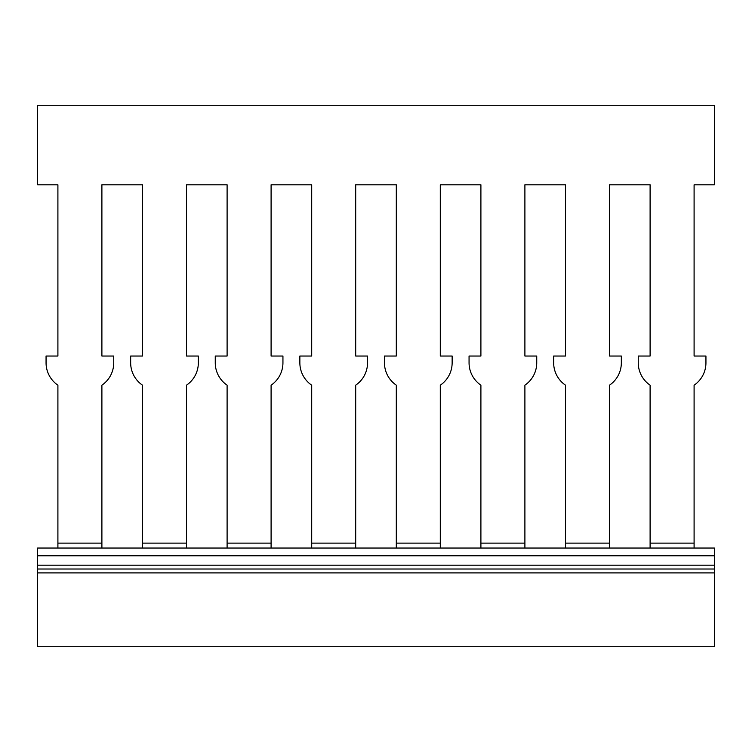 <?xml version="1.0" encoding="UTF-8"?>
<svg xmlns="http://www.w3.org/2000/svg" width="752" height="752" viewBox="0 0 752 752"><rect width="100%" height="100%" fill="white"/><g stroke="black" fill="none" stroke-linecap="round" stroke-linejoin="round"><path stroke-width="1.13" d="M57.904 184.804L57.904 356.034L57.904 184.804L37.6 184.804L37.6 105.28L714.4 105.28L714.4 184.804L694.096 184.804L694.096 356.034L694.096 184.804M705.94 356.034L705.94 362.802L705.94 356.034L694.096 356.034M694.096 534.033L694.096 385.184A27.072 27.072 0 0 0 705.94 362.802M621.34 356.034L621.34 362.802L621.34 356.034L609.496 356.034L609.496 184.804L650.104 184.804L650.104 356.034L638.26 356.034L638.26 362.802A27.072 27.072 0 0 0 650.104 385.184L650.104 534.033M609.496 534.033L609.496 385.184A27.072 27.072 0 0 0 621.34 362.802M609.496 548.039L609.496 543.123L565.504 543.123L565.504 385.184A27.072 27.072 0 0 1 553.66 362.802A27.072 27.072 0 0 0 565.504 385.184L565.504 534.033M536.74 356.034L536.74 362.802L536.74 356.034L524.896 356.034L524.896 184.804L565.504 184.804L565.504 356.034L553.66 356.034L553.66 362.802M524.896 534.033L524.896 385.184A27.072 27.072 0 0 0 536.74 362.802M524.896 548.039L524.896 543.123L480.904 543.123L480.904 385.184A27.072 27.072 0 0 1 469.06 362.802A27.072 27.072 0 0 0 480.904 385.184L480.904 534.033M452.14 356.034L452.14 362.802L452.14 356.034L440.296 356.034L440.296 184.804L480.904 184.804L480.904 356.034L469.06 356.034L469.06 362.802M440.296 534.033L440.296 385.184A27.072 27.072 0 0 0 452.14 362.802M440.296 548.039L440.296 543.123L396.304 543.123L396.304 385.184A27.072 27.072 0 0 1 384.46 362.802A27.072 27.072 0 0 0 396.304 385.184L396.304 534.033M367.54 356.034L367.54 362.802L367.54 356.034L355.696 356.034L355.696 184.804L396.304 184.804L396.304 356.034L384.46 356.034L384.46 362.802M355.696 534.033L355.696 385.184A27.072 27.072 0 0 0 367.54 362.802M355.696 548.039L355.696 543.123L311.704 543.123L311.704 385.184A27.072 27.072 0 0 1 299.86 362.802A27.072 27.072 0 0 0 311.704 385.184L311.704 534.033M282.94 356.034L282.94 362.802L282.94 356.034L271.096 356.034L271.096 184.804L311.704 184.804L311.704 356.034L299.86 356.034L299.86 362.802M271.096 534.033L271.096 385.184A27.072 27.072 0 0 0 282.94 362.802M271.096 548.039L271.096 543.123L227.104 543.123L227.104 385.184A27.072 27.072 0 0 1 215.26 362.802A27.072 27.072 0 0 0 227.104 385.184L227.104 534.033M198.34 356.034L198.34 362.802L198.34 356.034L186.496 356.034L186.496 184.804L227.104 184.804L227.104 356.034L215.26 356.034L215.26 362.802M186.496 534.033L186.496 385.184A27.072 27.072 0 0 0 198.34 362.802M113.74 356.034L113.74 362.802L113.74 356.034L101.896 356.034L101.896 184.804L142.504 184.804L142.504 356.034L130.66 356.034L130.66 362.802A27.072 27.072 0 0 0 142.504 385.184L142.504 534.033M101.896 534.033L101.896 385.184A27.072 27.072 0 0 0 113.74 362.802M57.904 356.034L46.06 356.034L46.06 362.802A27.072 27.072 0 0 0 57.904 385.184L57.904 534.033M650.104 385.184L650.104 543.123L694.096 543.123L694.096 385.184M609.496 356.034L609.496 184.804L650.104 184.804L650.104 356.034M609.496 543.123L609.496 385.184M524.896 356.034L524.896 184.804L565.504 184.804L565.504 356.034M524.896 543.123L524.896 385.184M440.296 356.034L440.296 184.804L480.904 184.804L480.904 356.034M440.296 543.123L440.296 385.184M355.696 356.034L355.696 184.804L396.304 184.804L396.304 356.034M355.696 543.123L355.696 385.184M271.096 356.034L271.096 184.804L311.704 184.804L311.704 356.034M271.096 543.123L271.096 385.184M186.496 356.034L186.496 184.804L227.104 184.804L227.104 356.034M142.504 385.184L142.504 543.123L186.496 543.123L186.496 385.184M101.896 356.034L101.896 184.804L142.504 184.804L142.504 356.034M57.904 385.184L57.904 543.123L101.896 543.123L101.896 385.184M694.096 548.039L694.096 543.123M650.104 543.123L650.104 548.039M565.504 543.123L565.504 548.039M480.904 543.123L480.904 548.039M396.304 543.123L396.304 548.039M311.704 543.123L311.704 548.039M227.104 543.123L227.104 548.039M142.504 543.123L142.504 548.039M186.496 548.039L186.496 543.123M57.904 543.123L57.904 548.039M101.896 548.039L101.896 543.123M37.6 569.02L37.6 646.72L714.4 646.72L714.4 569.02L37.6 569.02L37.6 548.039L714.4 548.039L714.4 555.775L37.6 555.775M714.4 555.775L714.4 569.02M37.6 572.902L714.4 572.902M714.4 565.184L37.6 565.184"/></g></svg>
